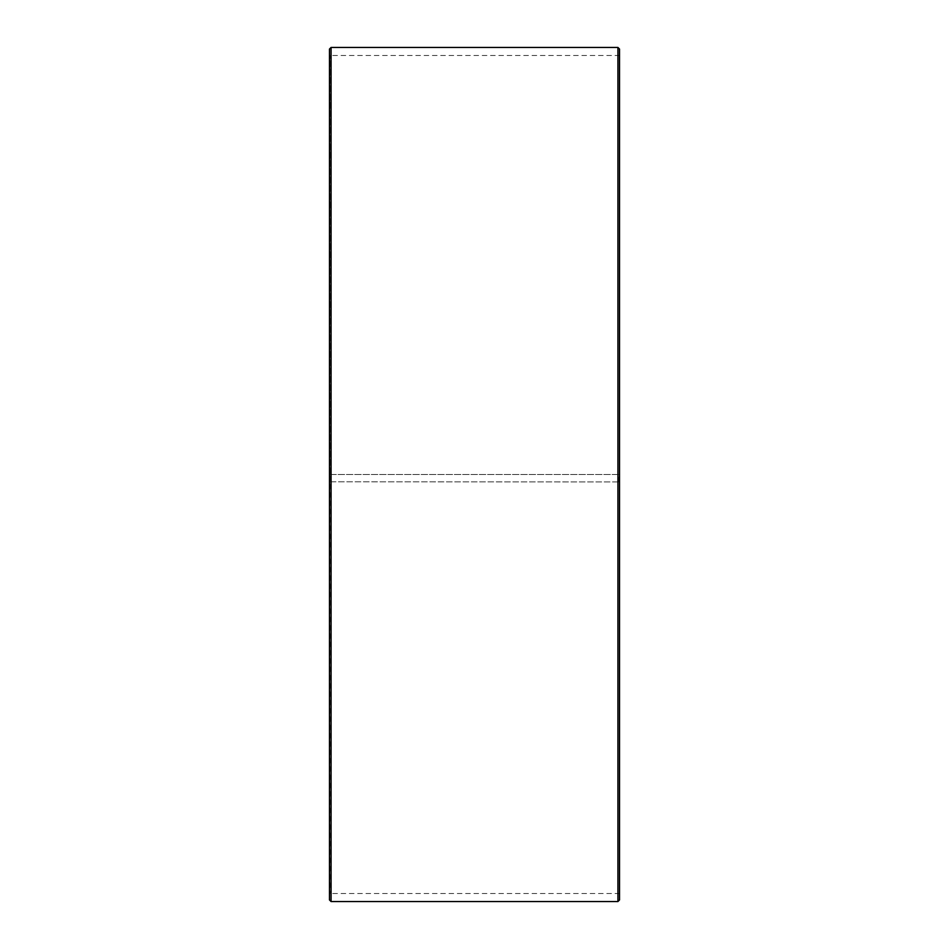 <?xml version="1.0" encoding="UTF-8"?>
<svg xmlns="http://www.w3.org/2000/svg" width="949" height="949" viewBox="0 0 949 949"><rect width="100%" height="100%" fill="white"/><g stroke="black" fill="none" stroke-linecap="round" stroke-linejoin="round"><path stroke-width="0.71" stroke-dasharray="4.75 3.56" d="M330.11 481.807L619.531 481.926L330.11 481.807L330.11 893.495L330.11 55.505L330.11 474.5L329.469 474.5L619.531 474.5L330.11 474.5M618.89 481.807L618.89 474.5M329.469 481.819L329.469 49.063M329.469 481.926L329.469 899.937M331.071 481.95L331.071 901.55M331.071 47.45L331.071 474.5M617.929 481.95L617.929 901.55M617.929 47.45L617.929 474.5M619.531 481.926L619.531 899.937M619.531 49.063L619.531 481.819M619.531 54.864L618.89 55.505L330.11 55.505L329.469 54.864M619.531 894.136L618.89 893.495L330.11 893.495L329.469 894.136"/><path stroke-width="1.42" d="M329.469 899.937L329.469 49.063L331.071 47.45L331.071 901.55L329.469 899.937M617.929 47.45L619.531 49.063L619.531 899.937L617.929 901.55L617.929 47.45L331.071 47.45M617.929 901.55L331.071 901.55"/></g></svg>
